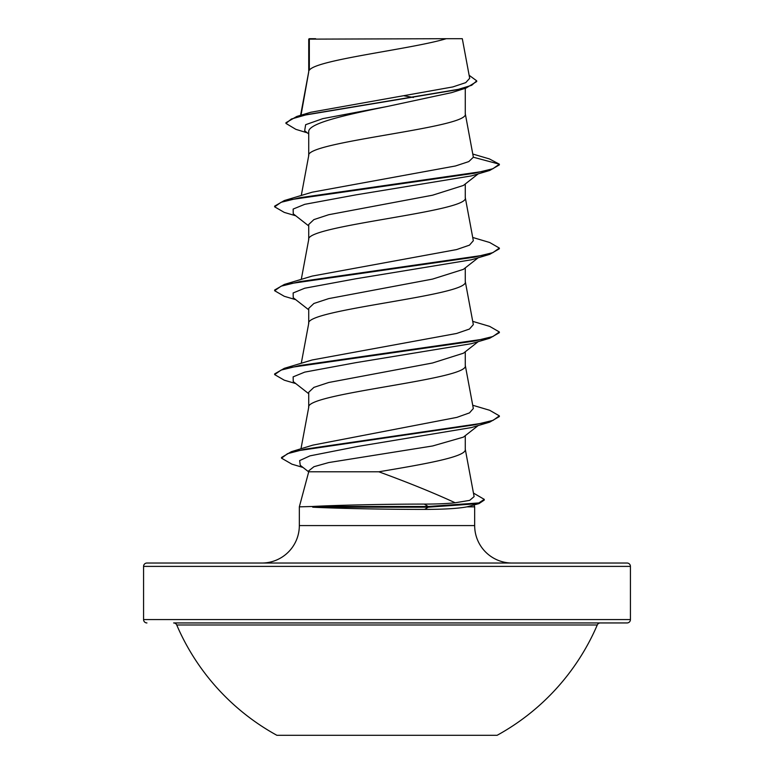 <?xml version="1.0" encoding="UTF-8"?>
<svg xmlns="http://www.w3.org/2000/svg" width="774" height="774" viewBox="0 0 774 774"><rect width="100%" height="100%" fill="white"/><g stroke="black" fill="none" stroke-linecap="round" stroke-linejoin="round"><path stroke-width="1.16" d="M276.889 735.3L497.111 735.3A228.833 228.833 0 0 0 597.267 624.986L176.733 624.986A228.833 228.833 0 0 0 276.889 735.3M630.433 566.394L143.567 566.394A3.367 3.367 0 0 1 146.934 563.027L627.066 563.027A3.367 3.367 0 0 1 630.433 566.394L630.433 619.577A3.367 3.367 0 0 1 627.066 622.944L173.637 622.944A3.367 3.367 0 0 1 176.733 624.986M627.066 622.944L600.363 622.944A3.367 3.367 0 0 0 597.267 624.986M146.934 622.944A3.367 3.367 0 0 1 143.567 619.577L630.433 619.577M512.117 563.027A37.452 37.452 0 0 1 474.665 525.575L299.335 525.575A37.452 37.452 0 0 1 261.883 563.027M378.815 471.792L308.729 471.792L299.335 506.844L312.319 506.496C334.465 505.238 385.568 504.067 424.326 504.097C436.633 504.087 446.908 503.642 455.17 502.771C433.827 492.922 408.372 482.599 378.815 471.792C423.291 464.332 466.616 456.873 465.271 449.423L465.271 435.656M474.085 504.667L474.665 506.844L474.665 525.575M299.335 506.844L299.335 525.575M312.735 506.844L312.735 507.193C334.939 508.363 385.945 509.427 424.645 509.398C443.879 509.389 458.005 508.537 467.022 506.844L474.665 506.844M478.197 425.536L463.394 437.136L432.647 445.969L328.737 462.552L313.954 466.703L308.729 470.844L308.729 471.792M309.339 39.135L446.24 38.7C411.391 49.207 315.86 59.724 309.339 70.231L309.339 39.135L308.729 39.135L308.729 71.701M301.018 115.2L308.729 71.905M307.307 132.847L295.871 129.345L285.945 123.414L291.401 119.002L307.026 114.581L466.054 88.052L451.629 92.628L387 106.531C344.972 115.016 307.733 123.414 308.729 131.87L308.729 155.584M465.271 88.294L465.271 113.855C470.118 127.836 303.882 141.816 308.729 155.797M478.197 173.86L463.403 185.45L432.579 195.203L328.698 214.717L313.886 219.603L308.729 224.479L308.729 239.476M465.271 183.98L465.271 197.747C470.118 211.728 303.882 225.708 308.729 239.688M478.197 257.752L463.394 269.352L432.54 279.095L328.698 298.609L313.886 303.485L308.729 308.362L308.729 323.368M465.271 267.872L465.271 281.639C470.118 295.62 303.882 309.6 308.729 323.58M463.355 353.234L432.511 362.996L328.727 382.491L313.896 387.377L308.729 392.254L308.729 407.259M465.271 351.764L465.271 365.531C470.118 379.512 303.882 393.492 308.729 407.472M404.328 95.86L413.422 97.476M143.567 566.394L143.567 619.577M285.945 123.414L285.945 122.718L296.839 116.439L310.732 112.278L452.838 86.93L465.755 82.625L469.692 78.29L462.31 38.7L446.24 38.7M308.729 133.97L304.656 130.748L305.653 124.691L322.777 118.645L387 106.531M466.054 88.052L476.707 81.541L476.707 80.835L469.141 75.291M308.729 40.277L309.165 38.7L315.628 38.7M308.729 225.931L293.24 213.808L293.143 209.067L304.753 204.326L356.03 194.845L471.482 175.882L489.719 170.454L499.356 164.891L499.356 164.185L489.4 158.922L472.808 154.045M296.839 116.439L457.095 89.736L471.705 85.285L476.707 80.835M473.369 157.228L468.802 161.582L455.518 165.965L312.174 192.194L284.29 200.563L474.288 173.279L492.903 168.732L499.356 164.185L473.369 157.228L465.232 113.43M455.17 502.771L469.673 500.381L474.114 496.598L465.232 448.997M472.721 405.247L489.69 410.288L499.356 415.861L493.106 420.34L474.675 424.82L291.314 451.706L312.851 445.127L456.873 417.38L469.499 412.881L473.32 408.517M472.721 321.355L489.69 326.396L499.356 331.969L492.922 336.516L474.317 341.063L284.31 368.337L312.183 359.968L456.65 333.459L469.45 329.037L473.33 324.625L465.232 281.214M472.721 237.463L489.7 242.504L499.356 248.077L492.912 252.624L474.307 257.171L284.3 284.455L312.174 276.086L456.602 249.576L469.46 245.155L473.32 240.733M473.456 493.077L484.263 499.365L484.263 500.072L479.009 503.593L467.022 506.844M499.356 248.077L499.356 248.773L489.719 254.346L471.482 259.774L356.021 278.737L304.743 288.218L293.133 292.959L293.24 297.709L308.729 309.823M499.356 331.969L499.356 332.665L489.719 338.238L471.472 343.666L356.001 362.629L304.733 372.12L293.133 376.861L293.249 381.601L308.729 393.714M499.356 415.861L499.356 416.557L489.71 422.14L471.463 427.558L357.791 446.434L309.948 455.867L299.644 460.588L300.254 465.3L308.7 471.888M489.719 170.454L299.722 197.738L281.107 202.285L274.644 206.832L284.281 212.405L295.803 215.811M489.719 254.346L299.741 281.63L281.117 286.177L274.644 290.724L284.281 296.297L295.803 299.702M489.719 338.238L299.751 365.522L281.117 370.069L274.644 374.606L284.281 380.189L295.803 383.594M489.71 422.14L304.956 449.162L287.531 453.67L281.523 458.169L291.933 464.177L303.05 467.477M479.009 503.593L428.177 507.193L428.177 506.496L424.326 504.097M284.29 200.563L274.644 206.136L274.644 206.832M284.3 284.455L274.644 290.018L274.644 290.724M284.31 368.337L274.644 373.91L274.644 374.606M291.314 451.706L281.523 457.473L281.523 458.169M484.263 499.365L478.864 502.936L428.177 506.496L312.319 506.496M312.735 507.193L428.177 507.193L424.645 509.398M300.98 448.794L308.768 407.047M473.33 408.517L465.232 365.105M301.279 363.296L308.768 323.155M301.279 279.404L308.768 239.263M473.33 240.733L465.232 197.322M301.279 195.512L308.768 155.381M300.593 115.326L308.768 71.489M478.197 341.644L463.374 353.263"/></g></svg>
